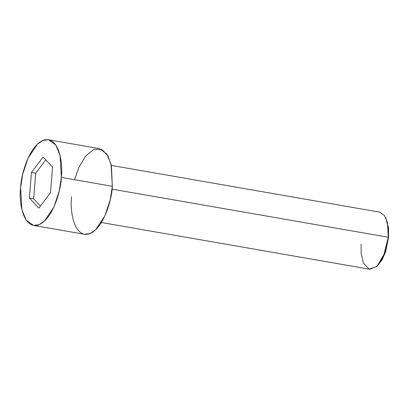 <?xml version="1.0" encoding="UTF-8"?>
<svg xmlns="http://www.w3.org/2000/svg" width="409" height="409" viewBox="0 0 409 409"><rect width="100%" height="100%" fill="white"/><g stroke="black" fill="none" stroke-linecap="round" stroke-linejoin="round"><path stroke-width="0.61" d="M385.641 217.481L388.478 227.598L388.55 237.43L388.499 227.787L385.477 217.164L388.233 227.389L388.284 237.251L388.55 237.43L385.641 251.75L382.124 259.812L377.149 266.244M101.366 222.511L369.736 269.245L377.129 266.264L383.32 256.97L388.284 237.251L112.061 189.147L388.284 237.251L387.425 222.557L384.578 215.666L379.68 212.143L111.309 165.41M33.523 225.405L26.176 220.124L21.907 209.786L20.619 187.746C18.773 200.425 22.449 228.467 37.475 225.226C52.592 220.819 61.135 189.679 61.345 177.414L59.244 190.926L53.901 206.985L44.607 220.926L39.019 224.715L33.523 225.405L84.515 234.285L90.016 233.595L95.599 229.807L104.893 215.865L110.241 199.807L112.337 186.294L111.049 164.249L106.775 153.917L99.433 148.636L48.441 139.755L55.782 145.037L60.051 155.369L61.345 177.414L112.337 186.294L61.345 177.414C63.185 164.73 59.51 136.693 44.489 139.934C29.366 144.341 20.823 175.481 20.619 187.746L22.715 174.234L28.063 158.171L37.352 144.229L42.94 140.445L48.441 139.755M38.881 208.115L29.371 198.022L31.473 172.491L43.078 157.046L52.587 167.133L50.491 192.665L38.881 208.115L50.491 192.665L52.587 167.133L43.078 157.046L31.473 172.491L29.371 198.022L33.62 198.764L35.721 173.232L31.473 172.491L35.721 173.232L45.752 159.883L35.721 173.232L33.62 198.764L29.371 198.022L38.881 208.115M74.556 179.715L78.881 167.434L85.542 156.192L93.825 149.372L101.928 149.459L108.022 155.962L111.432 165.998L112.337 186.294C112.132 198.559 103.589 229.7 88.467 234.106C73.446 237.348 69.765 209.306 71.611 196.627M40.455 206.013L33.62 198.764L40.455 206.013M376.888 266.484L385.702 251.555L388.55 237.43L388.284 237.251L385.375 251.704L381.868 259.868L376.888 266.484L369.092 269.096L363.422 263.156L361.127 253.376L361.132 244.142"/></g></svg>
